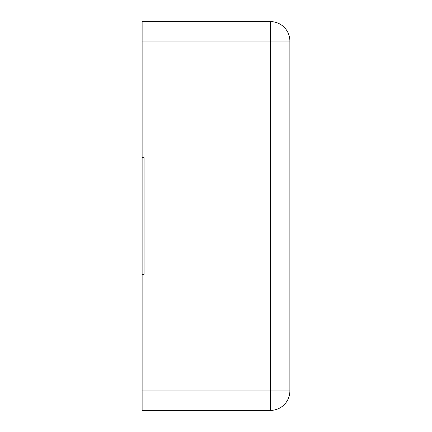 <?xml version="1.0" encoding="UTF-8"?>
<svg xmlns="http://www.w3.org/2000/svg" width="432" height="432" viewBox="0 0 432 432"><rect width="100%" height="100%" fill="white"/><g stroke="black" fill="none" stroke-linecap="round" stroke-linejoin="round"><path stroke-width="0.65" d="M142.128 41.04L142.128 21.6L270.432 21.6A19.44 19.44 0 0 1 289.872 41.04L289.872 390.96A19.44 19.44 0 0 1 270.432 410.4L270.432 21.6A19.44 19.44 0 0 1 289.872 41.04L142.128 41.04L142.128 410.4L270.432 410.4A19.44 19.44 0 0 0 289.872 390.96L142.128 390.96M142.128 274.32L144.072 274.32L144.072 157.68L142.128 157.68"/></g></svg>
